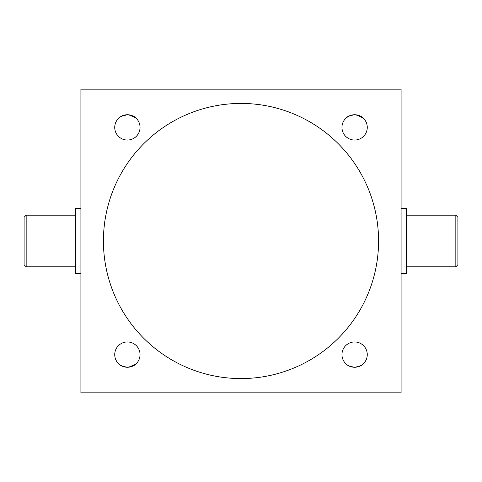 <?xml version="1.0" encoding="UTF-8"?>
<svg xmlns="http://www.w3.org/2000/svg" width="482" height="482" viewBox="0 0 482 482"><rect width="100%" height="100%" fill="white"/><g stroke="black" fill="none" stroke-linecap="round" stroke-linejoin="round"><path stroke-width="0.72" d="M26.167 266.823L24.1 264.757L24.1 217.243L26.167 215.177L26.167 266.823L75.74 266.823M455.833 215.177L457.9 217.243L457.9 264.757L455.833 266.823L455.833 215.177L406.26 215.177M356.391 367.139L354.613 367.266C359.988 366.236 362.916 365.055 363.392 363.723C362.916 365.055 359.994 366.236 354.613 367.266C359.988 366.236 362.916 365.055 363.392 363.723C362.916 365.055 359.994 366.236 354.613 367.266C359.988 366.236 362.916 365.055 363.392 363.723C362.916 365.055 359.994 366.236 354.613 367.266C349.233 366.23 346.311 365.049 345.835 363.723C346.323 365.061 349.245 366.236 354.613 367.266L352.842 367.139M351.161 366.784L348.384 365.627M136.165 363.723L129.158 367.139L127.387 367.266C132.761 366.236 135.689 365.055 136.165 363.723C135.689 365.055 132.761 366.236 127.387 367.266C132.761 366.236 135.689 365.055 136.165 363.723C135.689 365.055 132.761 366.236 127.387 367.266C122.006 366.23 119.078 365.049 118.608 363.723C119.09 365.061 122.018 366.236 127.387 367.266L125.603 367.139M123.934 366.784L121.157 365.627M123.94 366.79L125.609 367.139L123.94 366.79M120.126 364.976L121.121 365.603M121.163 116.373L127.387 114.734L123.934 115.216L121.157 116.373L122.446 115.734M120.09 117.048L121.109 116.397M123.934 115.216L121.133 116.385M121.127 116.391L118.608 118.277M354.613 114.734C359.988 115.764 362.916 116.945 363.392 118.277C362.916 116.945 359.994 115.764 354.613 114.734C349.233 115.77 346.311 116.951 345.835 118.277C346.323 116.939 349.245 115.764 354.613 114.734L351.161 115.216L348.384 116.373L349.673 115.734M347.317 117.048L346.257 117.885M347.335 117.036L348.341 116.397M351.161 115.216L348.359 116.385M348.353 116.391L345.835 118.277M26.167 215.177L75.74 215.177M80.91 208.465L75.74 208.465L75.74 273.535L80.91 273.535M455.833 266.823L406.26 266.823M401.09 208.465L406.26 208.465L406.26 273.535L401.09 273.535M135.466 364.35L134.665 364.964M133.586 365.639L132.333 366.26M132.309 366.266L130.821 366.79M140.039 354.613A12.652 12.652 0 0 1 127.387 367.266A12.652 12.652 0 0 1 114.734 354.613A12.652 12.652 0 0 1 127.387 341.961A12.652 12.652 0 0 1 140.039 354.613M362.699 364.35L361.898 364.964M360.819 365.639L359.56 366.26M359.542 366.266L358.054 366.79M367.266 354.613A12.652 12.652 0 0 1 354.613 367.266A12.652 12.652 0 0 1 341.961 354.613A12.652 12.652 0 0 1 354.613 341.961A12.652 12.652 0 0 1 367.266 354.613M367.266 127.387A12.652 12.652 0 0 1 354.613 140.039A12.652 12.652 0 0 1 341.961 127.387A12.652 12.652 0 0 1 354.613 114.734A12.652 12.652 0 0 1 367.266 127.387M140.039 127.387A12.652 12.652 0 0 1 127.387 140.039A12.652 12.652 0 0 1 114.734 127.387A12.652 12.652 0 0 1 127.387 114.734A12.652 12.652 0 0 1 140.039 127.387M103.425 241A137.575 137.575 0 0 0 241 378.575A137.575 137.575 0 0 0 378.575 241A137.575 137.575 0 0 0 241 103.425A137.575 137.575 0 0 0 103.425 241M401.09 392.83L401.09 89.17L80.91 89.17L80.91 392.83L401.09 392.83M127.543 114.734L129.158 114.861L135.984 118.102M135.466 117.65L134.665 117.036M133.586 116.361L136.165 118.277M132.309 115.734L130.869 115.222L132.321 115.734M127.387 114.734C132.761 115.764 135.689 116.945 136.165 118.277C135.689 116.945 132.761 115.764 127.387 114.734M129.158 114.861L127.531 114.734M360.819 116.361L363.211 118.102M362.699 117.65L361.898 117.036M359.548 115.734L358.096 115.222L359.548 115.734M363.35 118.229L356.385 114.861L354.776 114.734M356.385 114.861L354.758 114.734"/></g></svg>
